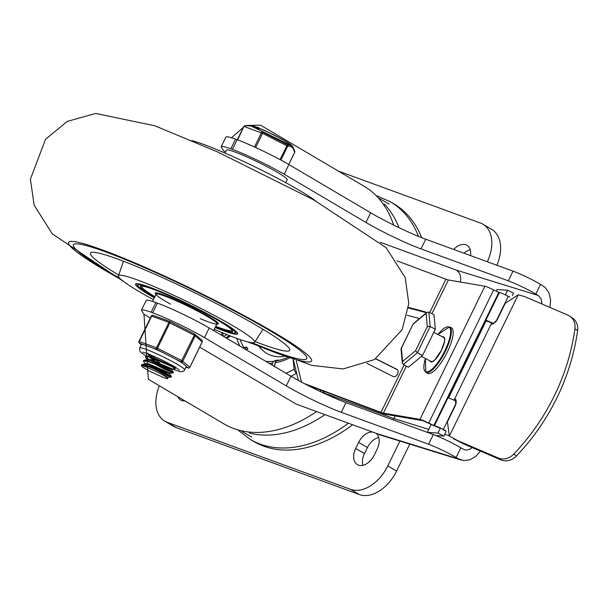 <?xml version="1.0" encoding="UTF-8"?>
<svg xmlns="http://www.w3.org/2000/svg" width="608" height="608" viewBox="0 0 608 608"><rect width="100%" height="100%" fill="white"/><g stroke="black" fill="none" stroke-linecap="round" stroke-linejoin="round"><path stroke-width="0.91" d="M421.671 237.675A137.94 90.501 -59.5 0 0 393.931 203.87L390.42 201.795L376.785 195.799M348.224 423.35A137.94 90.501 -59.5 0 1 250.23 439.402L253.749 441.476A137.94 90.501 -59.5 0 0 352.45 424.893M287.204 357.603A65.444 42.94 120.5 0 1 276.427 360.901L278.175 360.027A63.559 41.701 -59.5 0 1 275.72 360.384L274.39 366.411M272.186 365.112L272.62 363.181A3.382 2.288 -96.6 0 1 273.912 361.274L275.72 360.384M245.617 349.44L247.912 348.954A63.559 41.701 -59.5 0 1 246.612 347.054L244.826 348.977M242.949 347.867A3.382 2.417 -32.3 0 1 243.937 347.556L246.612 347.054M259.479 346.864A55.45 36.374 -59.5 0 0 284.103 356.478M276.427 360.901A3.382 2.227 79.9 0 0 275.234 362.794A68.012 44.62 -59.5 0 0 288.937 358.226M296.62 373.183A3.382 1.68 -119.7 0 1 294.181 369.162L293.117 359.678M274.565 366.518L275.234 362.794M226.746 338.306L230.417 335.988M223.622 336.46L226.89 334.598M229.528 335.646L225.819 337.759M296.636 373.251A87.225 57.228 120.5 0 1 290.974 376.2L209.205 327.955L204.486 337.645L286.239 385.875A43.274 3.922 -154 0 0 341.286 412.315L428.602 444.243A21.637 1.961 26 0 1 456.122 457.467L458.508 458.873L376.762 433.565L296.225 404.115L376.762 433.565M496.903 265.248A35.165 23.066 -59.5 0 0 491.781 229.429L482.988 224.238A35.165 23.066 120.5 0 1 487.358 261.759M399.904 441.089L387.805 465.888A35.165 23.066 120.5 0 1 350.588 489.356L167.208 422.294A35.165 23.066 120.5 0 1 164.692 421.108L173.485 426.292A35.165 23.066 -59.5 0 0 176.001 427.485L359.374 494.547A35.165 23.066 -59.5 0 0 396.598 471.071L409.739 444.136M378.723 437.433A14.873 9.758 -59.5 0 0 367.422 447.564L364.473 453.614A14.873 9.758 -59.5 0 0 362.885 465.325M470.235 249.804A14.873 9.758 -59.5 0 0 463.988 253.209M338.352 171.076L480.472 223.052A35.165 23.066 120.5 0 1 482.988 224.238M164.692 421.108A35.165 23.066 120.5 0 1 159.357 385.791M177.878 396.72A14.873 9.758 -59.5 0 0 180.728 400.026A14.873 9.758 -59.5 0 0 184.999 400.915M371.944 432.022A14.873 9.758 -59.5 0 0 358.629 442.381L355.68 448.43A14.873 9.758 -59.5 0 0 357.375 464.626A14.873 9.758 -59.5 0 0 374.186 455.194L377.135 449.145A14.873 9.758 -59.5 0 0 376.428 433.664M470.524 255.603A14.873 9.758 -59.5 0 0 466.959 245.32A14.873 9.758 -59.5 0 0 453.735 249.462M472.796 447.07L469.999 449.183L466.944 450.049L464.573 449.783L460.849 447.784A21.637 1.961 -154 0 0 433.322 434.56L346.005 402.633A43.274 3.922 26 0 1 290.958 376.192L286.239 385.875M549.966 307.45L550.582 299.85L548.978 292.934L545.361 287.607L540.55 284.362A21.637 1.961 -154 0 0 513.023 271.145L425.714 239.21A43.274 3.922 26 0 1 370.667 212.77L288.914 164.54L284.187 174.222L365.94 222.46A43.274 3.922 -154 0 0 420.987 248.9L508.303 280.828A21.637 1.961 26 0 1 535.83 294.052L538.209 295.45L456.464 270.15L380.258 242.28M146.133 300.557A42.134 3.823 26 0 1 146.156 300.504A42.134 3.823 26 0 1 155.861 302.533L151.141 312.216A42.134 3.823 -154 0 0 141.428 310.186A42.134 3.823 -154 0 0 141.413 310.24A3428.162 310.825 -154 0 0 143.974 314.29L150.366 318.06M199.682 347.153L296.225 404.115M143.974 314.29L148.314 379.278L223.858 423.844A137.94 90.501 120.5 0 0 316.365 411.7M393.589 225.028A137.94 90.501 120.5 0 0 364.048 186.23L260.498 125.142L246.643 125.544M243.344 127.414L231.488 137.758M480.464 451.113L475.692 456.456L469.984 459.747L464.033 460.598L458.508 458.873M461.191 460.058L378.951 434.583M460.256 282.006L460.742 278.943L460.226 275.021L459.002 272.513L456.464 270.15M542.04 304.053L541.173 298.9L538.209 295.45M395.17 415.94L393.156 419.87M225.484 152.03L223.683 150.875A3428.162 310.825 -154 0 1 221.114 146.817A42.134 3.823 -154 0 1 221.137 146.771L225.857 137.089A42.134 3.823 26 0 1 235.57 139.118L230.842 148.8A42.134 3.823 -154 0 0 221.137 146.771M428.807 429.392L393.878 418.578L323.502 392.844A10.822 3.587 -131.7 0 1 322.916 390.936M155.861 302.533L157.434 303.111A42.134 3.823 26 0 1 209.205 327.955M284.187 174.222A42.134 3.823 -154 0 0 232.416 149.378L230.842 148.8M204.486 337.645A42.134 3.823 -154 0 0 152.707 312.793L157.434 303.111M151.141 312.216L152.707 312.793M232.416 149.378L237.135 139.688L235.57 139.118M237.135 139.688A42.134 3.823 26 0 1 288.914 164.54M249.257 433.01A135.234 88.722 -59.5 0 0 324.756 414.762M398.947 227.635A135.234 88.722 -59.5 0 0 384.347 204.037M500.893 459.868A14.873 13.026 -54.5 0 0 516.473 455.962A204.265 178.919 -54.5 0 0 577.6 330.623A14.873 13.026 -54.5 0 0 572.706 318.235L570.046 316.335A14.873 13.026 125.5 0 1 574.948 328.73A204.265 178.919 125.5 0 1 513.813 454.062A14.873 13.026 125.5 0 1 498.233 457.968L500.893 459.868L463.988 444.053L449.35 436.058L447.42 421.846L455.688 404.898L455.506 399.319A22.99 2.082 -154 0 0 454.526 399.16L456.22 400.034M491.804 322.726L491.135 324.11A22.99 2.082 -154 0 1 492.115 324.269L497.017 320.165L505.278 303.217L518.236 294.827L524.643 296.598L567.902 315.134A14.873 13.026 125.5 0 1 570.046 316.335M453.446 438.718L463.988 444.053M454.974 439.44L498.233 457.968M427.477 432.425L437.996 433.056L443.878 436.073L446.052 431.604M443.878 436.073L436.012 435.594M505.385 294.888L507.665 290.221L513.54 293.231L512.415 295.549M507.665 290.221L497.002 289.575L496.189 291.24M431.133 424.62L427.348 432.379M491.135 324.11L454.024 400.201M440.443 428.04L437.996 433.056M509.884 297.13L508.273 296.301A8.117 0.737 -154 0 0 499.35 292.577L493.635 289.925A8.117 0.737 -154 0 0 484.895 286.224L448.362 279.969A10.822 0.98 26 0 1 445.93 279.216L396.978 260.824M304.289 383.564L380.988 412.368A10.822 0.98 -154 0 0 383.42 413.121L419.953 419.376A8.117 0.737 26 0 1 428.693 423.084L434.408 425.729A8.117 0.737 26 0 1 443.331 429.461L445.816 430.73M366.905 363.341L393.224 376.542A3.777 2.599 -59 0 0 397.503 374.163A4.378 3.017 -59 0 0 396.91 369.337A4.378 3.017 -59 0 0 396.773 369.261L375.828 358.758M426.155 312.953A3.77 2.592 -59 0 0 425.326 311.912A3.77 2.592 -59 0 0 424.848 311.714L408.492 307.435M407.162 315.301L419.49 318.524M440.329 428.268A5.411 0.494 -154 0 0 436.757 426.938L428.07 423.046A5.411 0.494 -154 0 0 422.241 420.576L385.708 414.322A13.52 1.224 26 0 1 382.675 413.379L306.903 384.917M375.676 358.842L397.396 369.74M408.424 307.99L425.98 312.58M445.892 431.049L442.708 429.423M493.863 323.722A8.117 0.737 -154 0 0 485.769 320.416L447.982 397.89A8.117 0.737 26 0 1 456.494 401.402M485.632 320.697A8.117 0.737 -154 0 0 486.058 321.07L448.544 397.997M491.697 322.954A5.411 0.494 -154 0 0 488.125 321.624L486.058 321.07M498.727 292.539L433.785 425.691M449.608 326.868A25.696 7.585 -62.4 0 1 445.52 350.976A25.696 7.585 -62.4 0 1 425.79 372.4L427.629 373.365A25.696 7.585 -62.4 0 0 447.359 351.933A25.696 7.585 -62.4 0 0 451.44 327.826L449.608 326.868L437.935 334.491M427.325 326.58L415.568 350.687L402.587 361.532L401.364 348.255L401.029 349L402.314 362.961L403.279 364.526L417.392 352.739L430.175 326.534L428.845 312.109L426.786 312.428L426.109 313.31L427.325 326.58L430.175 326.534L435.32 329.224L433.998 314.8L428.845 312.109M401.364 348.255L413.174 323.844L426.786 312.428M402.587 361.532L402.314 362.961M415.568 350.687L417.392 352.739L422.545 355.437L435.32 329.224M422.545 355.437L408.432 367.217L403.279 364.526M105.701 251.925A129.831 11.772 -154 0 0 73.401 244.796A129.831 11.772 -154 0 0 119.685 278.16A129.831 11.772 -154 0 1 73.401 244.796A129.831 11.772 -154 0 1 105.701 251.925A129.831 11.772 -154 0 1 235.988 311.836A129.831 11.772 -154 0 1 306.782 358.621A129.831 11.772 -154 0 0 235.988 311.836A129.831 11.772 -154 0 0 105.701 251.925M252.001 342.692A129.831 11.772 -154 0 0 306.782 358.621A129.831 11.772 -154 0 1 252.001 342.692M255.033 341.544A110.892 10.055 -154 0 0 289.765 350.322A110.892 10.055 -154 0 0 229.292 310.361A110.892 10.055 -154 0 0 118.005 259.183A110.892 10.055 -154 0 0 90.417 253.095A110.892 10.055 -154 0 0 118.72 275.059M214.244 329.316A75.734 6.863 -154 0 0 254.577 342.243A75.734 6.863 -154 0 0 213.674 315.066A75.734 6.863 -154 0 0 137.324 279.931A75.734 6.863 -154 0 0 118.454 275.85A75.734 6.863 -154 0 0 153.467 299.676M215.126 327.514A56.802 5.153 -154 0 0 237.599 333.876A56.802 5.153 -154 0 0 206.629 313.401A56.802 5.153 -154 0 0 149.629 287.189A56.802 5.153 -154 0 0 135.5 284.073A56.802 5.153 -154 0 0 154.348 297.874M315.902 201.073A75.734 6.863 -154 0 0 203.444 144.354A75.734 6.863 -154 0 0 191.93 140.615M200.207 318.607A33.812 3.063 -154 0 0 216.934 323.798A33.812 3.063 -154 0 0 207.579 316.662A33.812 3.063 -154 0 0 175.218 300.344A33.812 3.063 -154 0 0 156.165 294.15A33.812 3.063 -154 0 0 170.544 304.144M215.399 326.944A51.391 4.659 -154 0 0 232.742 331.504A51.391 4.659 -154 0 0 218.515 320.667A51.391 4.659 -154 0 0 169.328 295.853A51.391 4.659 -154 0 0 140.357 286.444A51.391 4.659 -154 0 0 154.622 297.304M231.435 329.399A50.038 4.537 26 0 1 231.762 330.425A50.038 4.537 26 0 1 215.711 326.314M154.934 296.674A50.038 4.537 26 0 1 141.816 286.55A50.038 4.537 26 0 1 142.819 286.178M217.968 322.947A35.165 3.184 26 0 1 217.383 322.886M156.606 293.246A35.165 3.184 26 0 1 156.188 292.82M156.013 294.454A35.165 3.184 26 0 1 155.184 293.079A35.165 3.184 26 0 1 163.932 295.002A35.165 3.184 26 0 1 199.211 311.228A35.165 3.184 26 0 1 218.386 323.904A35.165 3.184 26 0 1 216.79 324.094M224.983 153.056L226.419 150.1A33.812 3.063 26 0 1 234.832 151.962A33.812 3.063 26 0 1 268.759 167.557A33.812 3.063 26 0 1 287.196 179.748L285.752 182.696M217.558 322.521L216.934 323.798A33.812 3.063 -154 0 0 198.504 311.608A33.812 3.063 -154 0 0 164.57 296.005A33.812 3.063 -154 0 0 156.165 294.15L152.616 301.431M171.395 376.55L164.677 372.742L150.624 366.647L142.234 364.359L141.299 365.241L144.354 365.317L150.054 367.156L164.13 373.228L171.038 377.18L164.882 374.642L152.669 368.167M167.314 377.948L167.99 377.363L157.267 372.02A13.3 1.208 -154 0 1 167.314 377.948L167.793 378.518L167.398 378.723L164.289 377.849L151.141 371.929A16.006 1.452 26 0 1 142.059 366.571L141.299 365.241M173.166 372.917L173.447 372.233L169.07 369.664L155.549 363.523L144.719 360.126L143.366 361L147.584 361.395L154.964 364.017L168.56 370.166L172.946 372.924L164.411 369.155L154.736 363.926M145.282 364.215L143.366 361M175.233 368.676L175.469 367.946L167.656 363.713L153.55 357.732L148.177 356.098L146.368 355.885L145.434 356.767L147.721 356.676L152.988 358.249L172.573 366.951L175.233 368.676L172.094 368.904L179.922 371.572L182.149 371.693L183.555 371.161L184.68 369.877A25.019 2.265 -154 0 0 177.756 364.595A25.019 2.265 -154 0 0 153.816 352.518A25.019 2.265 -154 0 0 139.711 347.936L139.779 350.96L141.269 352.701L146.011 355.946M145.753 356.546L148.466 359.115M147.417 359.153L145.434 356.767M146.368 355.885L152.388 356.189L158.247 358.188M146.771 360.483L147.379 359.921L150.32 360.43L171.707 369.694L172.125 368.889L150.731 359.594M154.478 360.795L149.454 357.101M159.744 362.847L151.681 357.793M148.952 355.718L149.249 355.11L150.913 354.928M144.704 364.724L145.312 364.162L148.253 364.663L169.647 373.928L171.38 376.474M144.818 364.192L145.114 363.584L148.664 363.827L170.058 373.13L169.662 373.95M148.177 360.871L147.318 359.928M147.166 359.366L150.723 359.594M157.267 372.02L146.156 366.966L142.5 365.78L141.618 366.107M252.768 146.201L259.228 149.165M237.637 139.878L243.876 126.487M255.725 147.379L262.58 133.319L244.173 126.494A1.353 0.942 -92.4 0 1 244.971 125.658A1.353 1.262 -96.1 0 0 244.902 125.666L244.902 125.666A1.353 1.262 -96.1 0 0 243.907 126.411M280.919 160.071L287.683 146.201L262.58 133.319L262.633 132.118A1.353 1.011 134.4 0 0 261.41 132.795L254.554 146.855M294.629 152.319L293.413 148.96L292.174 147.356L290.32 146.346L287.683 146.201A1.353 1.262 -96.1 0 0 287.447 144.78L280.022 159.585M288.785 164.464L294.713 152.319A1.353 1.353 0 0 0 294.804 151.384L294.804 151.384A1.353 1.193 165.2 0 1 294.667 152.251L288.724 164.434M294.804 151.384L293.01 147.098L291.103 145.358L287.447 144.78L262.633 132.118L256.105 127.52L250.747 125.932L244.902 125.666A1.353 1.353 0 0 0 243.831 126.418L237.325 139.764M258.742 127.855L257.579 127.216L257.283 127.824M266.228 131.282L264.997 130.667A18.339 1.664 26 0 1 265.004 130.652L259.867 128.508M257.473 127.429L254.045 126.297M141.292 344.69L139.597 343.216L156.834 349.524L181.062 361.882L188.047 367.939A1.353 1.011 110.1 0 0 188.465 368.038M151.415 316.061L168.948 322.377L194.34 335.259L181.062 361.882A1.353 1.277 -49.1 0 0 182.818 361.198L195.214 335.776L202.168 341.901M141.269 344.736L139.3 343.034A1.353 1.353 0 0 1 138.974 341.415L139.019 341.483A1.353 1.277 -49.1 0 0 139.597 343.216A1.353 1.011 -69.9 0 1 139.308 341.491L151.704 316.069A1.353 1.011 110.1 0 1 153.049 315.316A1.353 1.353 0 0 0 151.369 315.993L138.974 341.415L156.545 347.799A1.353 1.011 110.1 0 0 156.834 349.524L170.438 321.685A1.353 1.353 0 0 0 170.293 321.624A1.353 1.011 -69.9 0 1 170.415 321.685L194.666 334.05L170.46 321.708M184.68 369.877L186.306 366.548A25.019 2.265 -154 0 0 186.329 366.449M182.772 363.371A25.019 2.265 -154 0 0 175.112 358.849M162.784 352.556A25.019 2.265 -154 0 0 152.6 347.974M143.83 344.766A25.019 2.265 -154 0 0 141.33 344.607L139.711 347.936M418.464 236.375A137.94 90.501 -59.5 0 0 390.42 201.795M273.912 361.274A65.444 42.94 120.5 0 1 265.749 361.312M243.937 347.556A65.444 42.94 120.5 0 1 240.145 339.56M269.329 363.424A68.012 44.62 -59.5 0 0 272.62 363.181M236.839 338.398A68.012 44.62 -59.5 0 0 239.81 346.013M294.181 369.162A83.843 55.009 120.5 0 1 285.965 373.244M223.182 336.201A83.843 55.009 120.5 0 1 222.908 332.979M396.598 471.071L387.805 465.888M359.374 494.547L350.588 489.356M176.001 427.485L167.208 422.294M364.473 453.614L355.68 448.43M367.422 447.564L358.629 442.381M433.322 434.56L428.602 444.243M456.122 457.467L460.849 447.784M513.023 271.145L508.303 280.828M535.83 294.052L540.55 284.362M448.803 435.586L444.729 434.325M225.515 151.954L223.683 150.875M323.502 392.844A137.94 90.501 -59.5 0 0 324.832 391.651M346.005 402.633L341.286 412.315M425.714 239.21L420.987 248.9M370.667 212.77L365.94 222.46M516.473 455.962L513.813 454.062M574.948 328.73L577.6 330.623M518.236 294.827L449.35 436.058M301.484 382.075L296.278 360.742M445.93 279.216L429.681 312.542M404.115 364.96L380.988 412.368M425.729 312.238L424.848 311.714M447.982 397.89L434.408 425.729M456.41 402.648L443.331 429.461M508.273 296.301L495.649 322.202M499.35 292.577L485.769 320.416M448.362 279.969L431.908 313.713M406.342 366.122L383.42 413.121M484.895 286.224L419.953 419.376M493.635 289.925L428.693 423.084M443.946 337.638A13.52 3.99 117.6 0 1 443.969 337.653L444.63 339.256L444.486 341.506L441.499 350.132L434.895 359.845L433.132 361.243L431.437 361.616A13.52 3.99 117.6 0 1 431.414 361.608M429.962 360.848A14.068 4.15 -62.4 0 0 441.522 350.124A14.068 4.15 -62.4 0 0 442.502 336.885M437.965 334.506A25.156 7.425 117.6 0 1 450.368 334.78A25.156 7.425 117.6 0 1 432.729 368.509A25.156 7.425 117.6 0 1 425.433 358.477M413.128 324.148L426.109 313.31M249.5 342.281A135.234 12.259 -154 0 0 286.3 339.819A135.234 12.259 -154 0 0 102.182 249.85A135.234 12.259 -154 0 0 121.547 279.878M154.485 297.593A54.097 4.902 26 0 1 150.412 287.873A54.097 4.902 26 0 1 219.678 320.971A54.097 4.902 26 0 1 221.715 329.718A54.097 4.902 26 0 1 215.262 327.233M291.224 145.038A23.302 2.113 -154 0 0 271.905 133.973A23.302 2.113 -154 0 0 251.286 125.56M245.404 125.62L249.766 125.347A23.978 2.174 26 0 1 264.472 130.621A23.978 2.174 26 0 1 285.813 141.489A23.978 2.174 26 0 1 292.334 146.11L293.01 147.098M170.156 321.586L153.178 315.377A1.353 1.011 110.1 0 0 153.049 315.316L170.293 321.624A1.353 1.011 -69.9 0 0 168.948 322.377L156.545 347.799L181.936 360.681L189.848 367.316L202.244 341.894A1.353 1.353 0 0 0 201.917 340.282A1.353 1.277 -49.1 0 1 202.198 341.833L189.802 367.247A1.353 1.277 130.9 0 1 188.047 367.939L185.995 367.186M185.987 367.194L188.168 367.992A1.353 1.353 0 0 0 189.848 367.316L189.764 367.323M194.666 334.05L194.34 335.259L195.214 335.776A1.353 1.277 130.9 0 0 194.932 334.233A1.353 1.353 0 0 0 194.666 334.05A1.353 1.277 130.9 0 1 194.932 334.233L201.917 340.282M250.23 439.402L238.397 430.373M221.791 335.38L221.631 332.454M319.96 391.392L321.48 390.397M146.156 300.504L141.428 310.186M242.098 431.467L251.606 437.076M379.536 198.512L389.044 204.121M293.345 359.754L298.376 380.395M425.79 372.4L425.402 358.462M443.984 337.66L433.808 332.333M431.452 361.623L421.412 356.379M401.105 348.582L413.174 323.844M247.296 341.757L311.744 365.347L343.155 368.942L374.482 359.556L402.154 329.658L408.804 303.514L405.186 277.514L386.118 247.676L313.933 199.994L217.634 151.954L154.934 125.818L95.669 113.453L67.321 121.395L45.524 139.285L30.4 179.216L34.154 205.208L52.379 233.958L123.318 281.291M254.577 342.243L263.036 329.3M118.454 275.85L123.447 261.22M156.78 292.881L156.165 294.15M215.247 327.248L221.966 329.84L233.799 333.283L237.363 332.895M136.412 283.662L138.305 286.702L146.285 292.63L154.478 297.608M231.762 330.425L231.99 329.954M141.816 286.55L142.044 286.087M216.934 323.798L213.636 330.57M171.106 377.142L171.403 376.542M146.771 360.179L147.182 359.343M149.416 355.748L147.683 353.202M170.027 373.145L173.105 372.94M147.349 359.982L145.616 357.436M167.96 377.378L171.038 377.18M175.514 368L174.633 366.715M173.447 372.233L171.707 369.694M144.309 360.118L147.379 359.921M142.234 364.359L145.312 364.162M258.94 127.908L258.643 128.516M249.766 125.347L292.334 146.11M142.903 352.146L149.15 354.213L162.344 360.149L174.321 366.525L179.398 369.953"/></g></svg>
